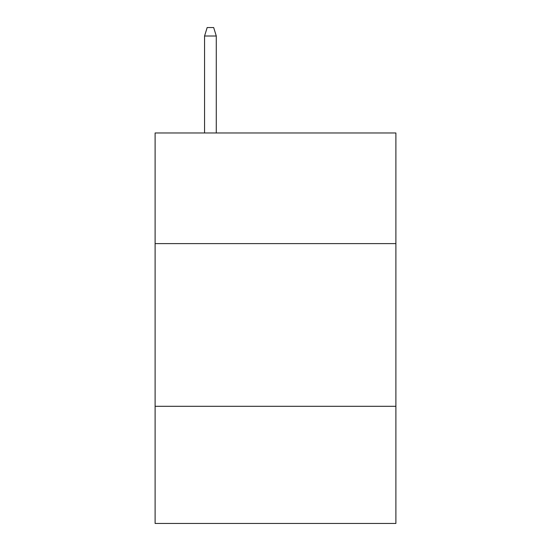 <?xml version="1.0" encoding="UTF-8"?>
<svg xmlns="http://www.w3.org/2000/svg" width="551" height="551" viewBox="0 0 551 551"><rect width="100%" height="100%" fill="white"/><g stroke="black" fill="none" stroke-linecap="round" stroke-linejoin="round"><path stroke-width="0.83" d="M395.893 243.611L395.893 132.977L155.106 132.977L155.106 243.611L395.893 243.611L395.893 523.45L155.106 523.45L155.106 243.611M395.893 406.307L155.106 406.307M216.281 132.977L216.281 36.008L204.566 36.008L204.566 132.977M204.566 36.008L207.169 27.55L213.678 27.55L216.281 36.008"/></g></svg>
